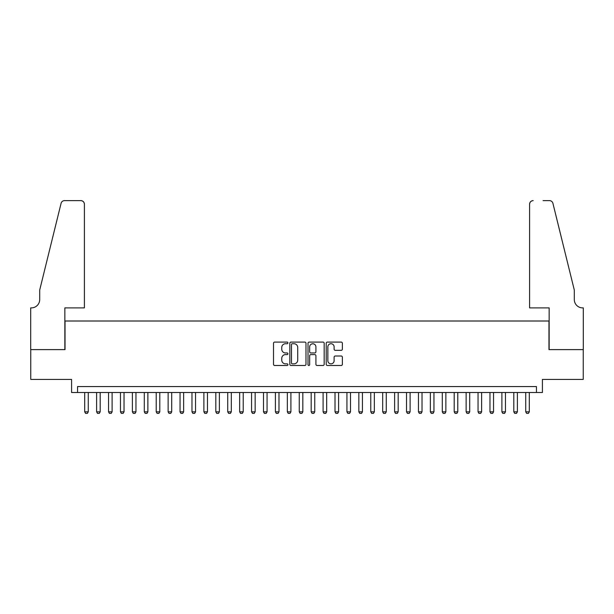 <?xml version="1.0" encoding="UTF-8"?>
<svg xmlns="http://www.w3.org/2000/svg" width="614" height="614" viewBox="0 0 614 614"><rect width="100%" height="100%" fill="white"/><g stroke="black" fill="none" stroke-linecap="round" stroke-linejoin="round"><path stroke-width="0.92" d="M287.928 342.904A0.821 0.821 0 0 0 287.106 342.082L274.681 342.082A1.167 1.167 0 0 0 273.506 343.257L273.506 364.317A1.167 1.167 0 0 0 274.681 365.483L287.106 365.483A0.821 0.821 0 0 0 287.928 364.662A0.821 0.821 0 0 0 287.106 363.849L285.502 363.849A3.745 3.745 0 0 1 281.757 360.103L281.757 358.346A3.745 3.745 0 0 1 285.502 354.6L287.106 354.6A0.821 0.821 0 0 0 287.928 353.787A0.821 0.821 0 0 0 287.106 352.966L285.502 352.966A3.745 3.745 0 0 1 281.757 349.22L281.757 347.47A3.745 3.745 0 0 1 285.502 343.725L287.106 343.725A0.821 0.821 0 0 0 287.928 342.904M341.192 350.333A1.167 1.167 0 0 0 342.366 349.166L342.366 343.257A1.167 1.167 0 0 0 341.192 342.082L327.385 342.082A1.167 1.167 0 0 0 326.218 343.257L326.218 364.317A1.167 1.167 0 0 0 327.385 365.483L341.192 365.483A1.167 1.167 0 0 0 342.366 364.317L342.366 357.179A1.167 1.167 0 0 0 341.192 356.005L335.282 356.005A1.167 1.167 0 0 0 334.116 357.179L334.116 360.717A3.131 3.131 0 0 1 330.984 363.849A3.131 3.131 0 0 1 327.853 360.717L327.853 346.856A3.131 3.131 0 0 1 330.984 343.725A3.131 3.131 0 0 1 334.116 346.856L334.116 349.166A1.167 1.167 0 0 0 335.282 350.333L341.192 350.333M536.452 392.523L542.415 392.523L542.415 379.414L583.239 379.414L583.239 349.612L548.97 349.612L548.97 321.007L65.03 321.007L65.03 349.612L30.761 349.612L30.761 379.414L71.585 379.414L71.585 392.523L536.452 392.523L536.452 386.567L77.548 386.567L77.548 392.523M305.979 343.257A1.167 1.167 0 0 0 304.805 342.082L290.998 342.082A1.167 1.167 0 0 0 289.831 343.257L289.831 364.317A1.167 1.167 0 0 0 290.998 365.483L304.805 365.483A1.167 1.167 0 0 0 305.979 364.317L305.979 343.257M309.195 342.082L323.002 342.082A1.167 1.167 0 0 1 324.169 343.257L324.169 364.317A1.167 1.167 0 0 1 323.002 365.483L317.093 365.483A1.167 1.167 0 0 1 315.918 364.317L315.918 355.775A1.167 1.167 0 0 0 314.752 354.6L310.83 354.6A1.167 1.167 0 0 0 309.663 355.775L309.663 364.662A0.821 0.821 0 0 1 308.842 365.483A0.821 0.821 0 0 1 308.021 364.662L308.021 343.257A1.167 1.167 0 0 1 309.195 342.082M292.287 343.725A0.821 0.821 0 0 0 291.466 344.538L291.466 363.027A0.821 0.821 0 0 0 292.287 363.849L293.983 363.849A3.745 3.745 0 0 0 297.729 360.103L297.729 347.47A3.745 3.745 0 0 0 293.983 343.725L292.287 343.725M315.918 346.91A3.131 3.131 0 0 0 312.795 343.779A3.131 3.131 0 0 0 309.663 346.91L309.663 351.799A1.167 1.167 0 0 0 310.83 352.966L314.752 352.966A1.167 1.167 0 0 0 315.918 351.799L315.918 346.91M84.694 392.523L84.694 411.833L88.27 411.833L88.27 392.523M88.27 411.833L87.38 413.383L85.592 413.383L84.694 411.833M84.402 307.89L84.402 204.193A3.577 3.577 0 0 0 80.825 200.617L64.554 200.617A3.577 3.577 0 0 0 61.078 203.334L39.703 290.015L39.703 299.548A8.343 8.343 0 0 1 31.352 307.89L30.7 307.89L30.7 349.612L64.854 349.612L64.854 307.89L84.402 307.89L84.402 204.193C84.172 202.037 82.982 200.847 80.825 200.617L70.932 200.617M61.078 203.334C61.991 201.377 61.991 201.377 61.078 203.334C61.991 201.377 61.991 201.377 61.078 203.334M39.703 299.548A8.343 8.343 0 0 1 31.352 307.89M529.598 307.89L529.598 204.193L529.598 307.89L549.146 307.89L549.146 349.612L583.3 349.612L583.3 307.89L582.648 307.89A8.343 8.343 0 0 1 574.297 299.548A8.343 8.343 0 0 0 582.648 307.89M567.743 263.437L552.922 203.334L574.297 290.015L574.297 299.548M543.068 200.617L549.446 200.617A3.577 3.577 0 0 1 552.922 203.334C552.009 201.377 552.009 201.377 552.922 203.334C552.009 201.377 552.009 201.377 552.922 203.334M533.175 200.617A3.577 3.577 0 0 0 529.598 204.193C529.828 202.037 531.018 200.847 533.175 200.617M96.613 392.523L96.613 411.833L100.189 411.833L100.189 392.523M100.189 411.833L99.299 413.383L97.511 413.383L96.613 411.833M108.54 392.523L108.54 411.833L112.109 411.833L112.109 392.523M112.109 411.833L111.218 413.383L109.43 413.383L108.54 411.833M120.459 392.523L120.459 411.833L124.028 411.833L124.028 392.523M124.028 411.833L123.138 413.383L121.349 413.383L120.459 411.833M132.378 392.523L132.378 411.833L135.955 411.833L135.955 392.523M135.955 411.833L135.057 413.383L133.269 413.383L132.378 411.833M144.298 392.523L144.298 411.833L147.874 411.833L147.874 392.523M147.874 411.833L146.976 413.383L145.188 413.383L144.298 411.833M156.217 392.523L156.217 411.833L159.793 411.833L159.793 392.523M159.793 411.833L158.896 413.383L157.107 413.383L156.217 411.833M168.136 392.523L168.136 411.833L171.713 411.833L171.713 392.523M171.713 411.833L170.815 413.383L169.027 413.383L168.136 411.833M180.055 392.523L180.055 411.833L183.632 411.833L183.632 392.523M183.632 411.833L182.734 413.383L180.946 413.383L180.055 411.833M191.975 392.523L191.975 411.833L195.551 411.833L195.551 392.523M195.551 411.833L194.653 413.383L192.865 413.383L191.975 411.833M203.894 392.523L203.894 411.833L207.471 411.833L207.471 392.523M207.471 411.833L206.573 413.383L204.784 413.383L203.894 411.833M215.813 392.523L215.813 411.833L219.39 411.833L219.39 392.523M219.39 411.833L218.5 413.383L216.711 413.383L215.813 411.833M227.733 392.523L227.733 411.833L231.309 411.833L231.309 392.523M231.309 411.833L230.419 413.383L228.631 413.383L227.733 411.833M239.652 392.523L239.652 411.833L243.228 411.833L243.228 392.523M243.228 411.833L242.338 413.383L240.55 413.383L239.652 411.833M251.571 392.523L251.571 411.833L255.148 411.833L255.148 392.523M255.148 411.833L254.257 413.383L252.469 413.383L251.571 411.833M263.49 392.523L263.49 411.833L267.067 411.833L267.067 392.523M267.067 411.833L266.177 413.383L264.388 413.383L263.49 411.833M275.41 392.523L275.41 411.833L278.986 411.833L278.986 392.523M278.986 411.833L278.096 413.383L276.308 413.383L275.41 411.833M287.329 392.523L287.329 411.833L290.906 411.833L290.906 392.523M290.906 411.833L290.015 413.383L288.227 413.383L287.329 411.833M299.256 392.523L299.256 411.833L302.825 411.833L302.825 392.523M302.825 411.833L301.934 413.383L300.146 413.383L299.256 411.833M311.175 392.523L311.175 411.833L314.744 411.833L314.744 392.523M314.744 411.833L313.854 413.383L312.065 413.383L311.175 411.833M323.094 392.523L323.094 411.833L326.671 411.833L326.671 392.523M326.671 411.833L325.773 413.383L323.985 413.383L323.094 411.833M335.014 392.523L335.014 411.833L338.59 411.833L338.59 392.523M338.59 411.833L337.692 413.383L335.904 413.383L335.014 411.833M346.933 392.523L346.933 411.833L350.51 411.833L350.51 392.523M350.51 411.833L349.612 413.383L347.823 413.383L346.933 411.833M358.852 392.523L358.852 411.833L362.429 411.833L362.429 392.523M362.429 411.833L361.531 413.383L359.743 413.383L358.852 411.833M370.772 392.523L370.772 411.833L374.348 411.833L374.348 392.523M374.348 411.833L373.45 413.383L371.662 413.383L370.772 411.833M382.691 392.523L382.691 411.833L386.267 411.833L386.267 392.523M386.267 411.833L385.369 413.383L383.581 413.383L382.691 411.833M394.61 392.523L394.61 411.833L398.187 411.833L398.187 392.523M398.187 411.833L397.289 413.383L395.5 413.383L394.61 411.833M406.529 392.523L406.529 411.833L410.106 411.833L410.106 392.523M410.106 411.833L409.216 413.383L407.427 413.383L406.529 411.833M418.449 392.523L418.449 411.833L422.025 411.833L422.025 392.523M422.025 411.833L421.135 413.383L419.347 413.383L418.449 411.833M430.368 392.523L430.368 411.833L433.944 411.833L433.944 392.523M433.944 411.833L433.054 413.383L431.266 413.383L430.368 411.833M442.287 392.523L442.287 411.833L445.864 411.833L445.864 392.523M445.864 411.833L444.973 413.383L443.185 413.383L442.287 411.833M454.206 392.523L454.206 411.833L457.783 411.833L457.783 392.523M457.783 411.833L456.893 413.383L455.104 413.383L454.206 411.833M466.126 392.523L466.126 411.833L469.702 411.833L469.702 392.523M469.702 411.833L468.812 413.383L467.024 413.383L466.126 411.833M478.045 392.523L478.045 411.833L481.622 411.833L481.622 392.523M481.622 411.833L480.731 413.383L478.943 413.383L478.045 411.833M489.972 392.523L489.972 411.833L493.541 411.833L493.541 392.523M493.541 411.833L492.651 413.383L490.862 413.383L489.972 411.833M501.891 392.523L501.891 411.833L505.46 411.833L505.46 392.523M505.46 411.833L504.57 413.383L502.782 413.383L501.891 411.833M513.811 392.523L513.811 411.833L517.387 411.833L517.387 392.523M517.387 411.833L516.489 413.383L514.701 413.383L513.811 411.833M525.73 392.523L525.73 411.833L529.306 411.833L529.306 392.523M529.306 411.833L528.408 413.383L526.62 413.383L525.73 411.833"/></g></svg>
